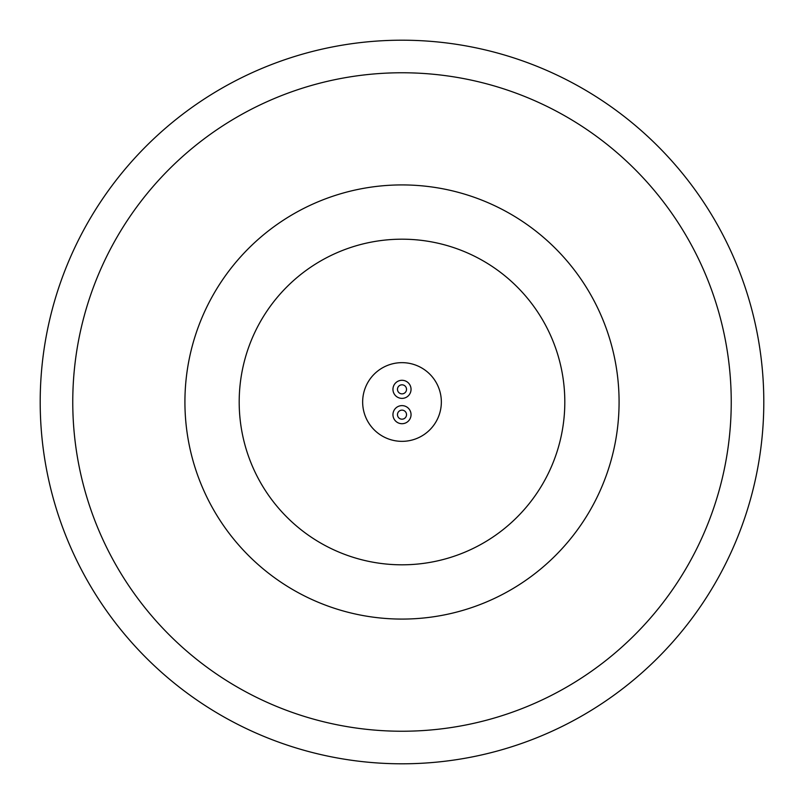 <?xml version="1.0" encoding="UTF-8"?>
<svg xmlns="http://www.w3.org/2000/svg" width="804" height="804" viewBox="0 0 804 804"><rect width="100%" height="100%" fill="white"/><g stroke="black" fill="none" stroke-linecap="round" stroke-linejoin="round"><path stroke-width="1.21" d="M402 731.238A329.238 329.238 0 0 0 731.238 402A329.238 329.238 0 0 0 402 72.762A329.238 329.238 0 0 0 72.762 402A329.238 329.238 0 0 0 402 731.238M402 763.8A361.8 361.8 0 0 0 763.8 402A361.8 361.8 0 0 0 402 40.2A361.8 361.8 0 0 0 40.2 402A361.8 361.8 0 0 0 402 763.8M402 619.08A217.08 217.08 0 0 0 619.08 402A217.08 217.08 0 0 0 402 184.92A217.08 217.08 0 0 0 184.92 402A217.08 217.08 0 0 0 402 619.08M402 564.81A162.81 162.81 0 0 0 564.81 402A162.81 162.81 0 0 0 402 239.19A162.81 162.81 0 0 0 239.19 402A162.81 162.81 0 0 0 402 564.81M402 384.814A4.522 4.522 0 0 0 397.477 389.337A4.522 4.522 0 0 0 402 393.859A4.522 4.522 0 0 0 406.522 389.337A4.522 4.522 0 0 0 402 384.814M402 380.292A9.045 9.045 0 0 0 392.955 389.337A9.045 9.045 0 0 0 402 398.382A9.045 9.045 0 0 0 411.045 389.337A9.045 9.045 0 0 0 402 380.292M402 405.618A9.045 9.045 0 0 0 392.955 414.663A9.045 9.045 0 0 0 402 423.708A9.045 9.045 0 0 0 411.045 414.663A9.045 9.045 0 0 0 402 405.618M402 410.14A4.522 4.522 0 0 0 397.477 414.663A4.522 4.522 0 0 0 402 419.185A4.522 4.522 0 0 0 406.522 414.663A4.522 4.522 0 0 0 402 410.14M402 362.654A39.346 39.346 0 0 0 362.654 402A39.346 39.346 0 0 0 402 441.346A39.346 39.346 0 0 0 441.346 402A39.346 39.346 0 0 0 402 362.654"/></g></svg>
